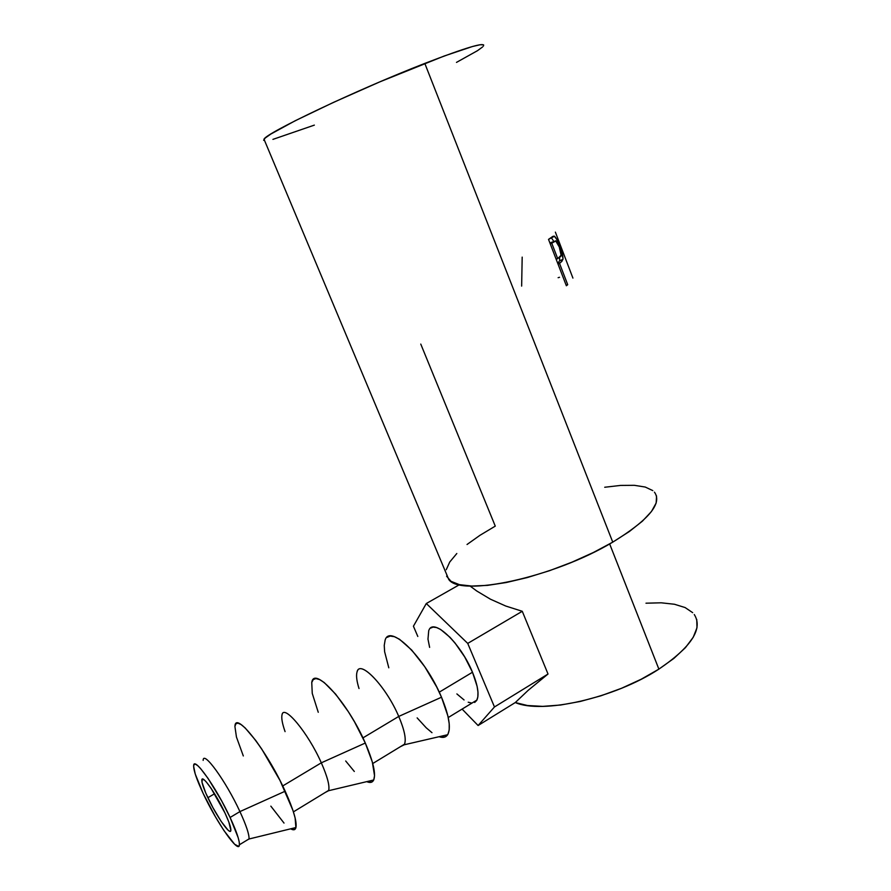 <?xml version="1.0" encoding="UTF-8"?>
<svg xmlns="http://www.w3.org/2000/svg" width="891" height="891" viewBox="0 0 891 891"><rect width="100%" height="100%" fill="white"/><g stroke="black" fill="none" stroke-linecap="round" stroke-linejoin="round"><path stroke-width="1.34" d="M207.87 797.701C203.772 788.925 201.756 783.066 201.823 780.137C201.778 773.666 216.034 793.681 224.922 812.882L211.089 788.323L206.255 781.919L204.407 780.048L202.146 779.246L202.034 782.365L205.765 793.057L212.916 807.647L221.202 821.48L227.951 830.044L229.433 831.147L230.413 831.247L230.858 830.345L228.82 822.003L224.922 812.882C228.976 821.636 230.958 827.427 230.869 830.256C230.724 836.638 216.446 816.234 207.87 797.701L214.586 793.747L207.87 797.701M203.159 760.391C203.081 749.788 225.824 780.95 239.924 811.59L230.09 817.481C236.46 831.258 239.568 840.347 239.412 844.768C239.089 854.781 216.591 822.449 203.215 793.558L195.24 774.045L193.625 766.249L194.093 764.456L195.419 764.2L197.568 765.525L200.464 768.398L208.071 778.433L221.703 800.987L230.09 817.481L238.187 837.707L239.245 842.106L239.389 845.024L238.632 846.361L234.645 844.278L223.997 830.657L215.388 816.735L203.215 793.558C196.755 779.714 193.559 770.459 193.659 765.792C193.503 755.557 215.956 786.909 230.09 817.481L239.924 811.59C246.306 825.467 249.335 834.6 249.023 838.999L246.64 840.369L249.035 838.91C249.291 834.444 246.25 825.344 239.924 811.59L285.187 791.208L239.924 811.59C225.88 781.084 203.226 749.977 203.17 760.301M243.31 755.958L236.449 737.024L234.912 726.455L235.837 723.815L237.897 723.147L241.038 724.528L245.17 727.947L255.75 740.477L261.809 749.153L279.997 780.471L292.916 810.342L295.133 817.949L295.901 827.75L294.475 829.632L290.689 828.819C293.54 830.457 295.3 830.033 295.957 827.527C297.015 821.625 293.429 809.518 285.187 791.208C266.888 750.567 235.669 711.018 234.979 725.92M285.075 731.622C282.38 723.938 281.333 718.458 281.957 715.15C283.238 703.155 307.885 732.335 321.317 762.819L282.714 785.951L321.317 762.819C327.465 776.774 329.893 786.062 328.601 790.707L325.393 792.389L328.712 790.362C329.748 785.528 327.287 776.351 321.317 762.819L365.299 743.038L321.317 762.819C308.086 732.814 283.806 703.745 282.046 714.794M366.736 781.641C370.144 783.122 372.471 782.576 373.719 779.981C376.035 773.767 373.218 761.46 365.299 743.038L372.327 762.005L374.543 775.716L373.752 779.903L371.747 782.109L366.736 781.641M359.017 688.531C356.701 681.114 356.032 675.634 357.001 672.092C359.496 658.794 385.937 686.092 398.745 716.431L362.927 737.893L398.745 716.431C404.67 730.453 406.508 739.898 404.28 744.765L400.415 746.68L404.581 744.141C406.329 738.973 404.38 729.729 398.745 716.431L441.502 697.219L398.745 716.431C386.271 686.905 360.543 659.719 357.235 671.413M439.107 736.712C443.016 738.06 445.868 737.403 447.661 734.73C451.191 728.237 449.131 715.74 441.502 697.219L447.895 716.008L449.209 723.726L449.209 729.907L447.917 734.318L445.389 736.812L441.78 737.347M471.974 703.077L476.897 700.081C479.291 694.612 477.821 685.335 472.486 672.237L439.241 692.173L472.486 672.237L464.712 656.968L455.056 643.035L450.011 637.31L440.555 629.414L436.49 627.531L433.093 627.119L430.476 628.155M483.401 46.076C485.84 41.632 466.305 47.412 424.807 63.406L612.752 542.14C648.681 520.021 662.581 503.359 654.451 492.166M467.04 544.49L480.026 535.268L495.273 526.124L420.764 344.082M566.364 285.766L548.522 239.389L552.799 236.416L554.347 236.204L556.675 239.267L559.748 246.306L563.034 258.479L561.998 261.23L559.537 263.413L567.712 284.686L566.364 285.766L567.712 284.686L559.537 263.413L557.978 263.97L560.528 262.645L562.945 259.437C563.223 256.731 562.154 252.342 559.748 246.306C557.744 240.926 555.984 237.574 554.458 236.26L548.522 239.389L566.364 285.766M572.924 278.092L555.371 232.128L572.924 278.092M696.751 619.468L696.985 627.776L693.209 637.299L685.435 647.657L673.852 658.438L658.883 669.13L641.186 679.243L621.55 688.275L600.913 695.804L580.264 701.462L560.584 705.026L542.73 706.374L527.461 705.516L515.276 702.542C541.906 714.337 614.3 698.399 658.883 669.13L609.656 543.922L658.883 669.13C691.449 646.944 703.244 628.745 694.278 614.534M522.271 611.293L548.021 674.019L528.207 690.302L515.321 702.52L478.099 725.519L494.472 706.964L548.021 674.019L528.207 690.302L515.321 702.52L478.099 725.519L462.106 709.091L478.099 725.519L494.472 706.964L467.73 643.402L426.299 603.519L413.424 626.217L417.812 636.464L413.424 626.217L426.299 603.519L459.489 584.674L426.299 603.519L467.73 643.402L522.271 611.293L467.73 643.402L494.472 706.964L548.021 674.019L522.271 611.293L505.732 606.025L522.271 611.293M490.429 599.186L505.732 606.025L490.429 599.186L476.707 590.967L490.429 599.186M470.002 586L476.707 590.967L470.002 586M483.624 44.884L480.26 44.717L472.442 46.521L444.208 56.01L379.7 81.916L333.546 102.354L295.121 120.786L270.875 134.029L265.095 138.105L263.636 140.333M272.924 139.375L314.356 125.119M456.482 62.392L477.453 50.698L482.599 46.945M445.923 572.713L448.763 579.484C460.524 597.226 553.434 577.758 612.752 542.14L424.807 63.406C356.489 89.958 265.886 133.127 264.003 139.208L264.66 140.778M456.805 553.511L449.743 562.009L446.257 569.694M446.603 576.221L450.98 581.3L459.388 584.652L471.695 586.055L487.522 585.365L506.311 582.514L527.272 577.568L549.457 570.708L571.81 562.232L593.261 552.554L612.752 542.14L629.391 531.493L642.456 521.124L651.466 511.501L656.166 503.014L656.544 495.975M652.791 490.607L645.24 487.043L634.359 485.317L620.659 485.417L604.722 487.254M692.675 612.663L685.101 607.551L674.454 604.254L661.222 602.806L645.986 603.196M522.182 257.12L521.647 286.1M559.526 277.29L558.122 277.702M552.186 236.806L554.068 236.082L552.186 236.806M551.184 237.529L553.89 241.506L551.184 237.529M559.125 246.551L559.748 246.306L559.125 246.551M559.526 257.343L559.671 260.662L562.945 259.437L559.671 260.662L557.766 263.424L559.671 260.662L559.526 257.343M557.833 263.613L560.528 262.645L557.833 263.613M566.153 285.231L567.712 284.686L566.153 285.231M552.42 242.051L550.025 243.31L551.373 242.285M559.281 246.952C561.497 253.089 561.731 256.43 560.005 256.964L556.151 259.236L557.71 258.668L551.763 243.21L550.204 243.778L551.763 243.21L557.71 258.668L561.107 255.227L559.281 246.952L555.616 240.793L551.763 243.21L555.906 240.904L559.281 246.952M550.905 242.63L554.146 241.405L550.905 242.63M428.727 630.583L427.981 639.125L429.629 647.389M456.883 693.922L464.066 699.958M468.209 702.219L471.796 703.077M474.669 702.476L476.718 700.404L477.843 696.94L477.977 692.184L477.108 686.326L472.486 672.237C460.703 643.202 433.694 617.753 428.994 630.015M431.979 732.692L426.176 727.758L417.144 717.89M388.799 667.805L384.622 651.722L384.244 645.396L385.057 640.54M387.062 637.377L390.213 636.063L394.412 636.697L399.524 639.281L411.675 650.018L424.795 666.791L436.679 686.939L441.502 697.219C424.862 657.012 388.877 622.464 384.99 640.729M354.317 771.472L345.697 760.992M318.254 712.288L312.251 693.387L311.75 682.484L313.242 679.577L315.882 678.563L319.579 679.555L324.213 682.539L335.64 694.134L348.37 711.742L354.562 721.955L365.299 743.038C347.858 702.62 314.178 665.633 311.805 682.283M284.029 823.084L270.842 806.143M201.823 780.137L203.304 779.269M249.035 838.91L239.412 844.768M295.957 827.527L249.023 838.999M328.712 790.362L293.417 811.868M373.719 779.981L328.601 790.707M404.581 744.141L372.739 763.531M447.661 734.73L404.28 744.765M476.897 700.081L448.24 717.533M457.796 584.251L458.264 585.376M264.003 139.208L448.763 579.484M551.329 237.429L554.436 236.26"/></g></svg>
